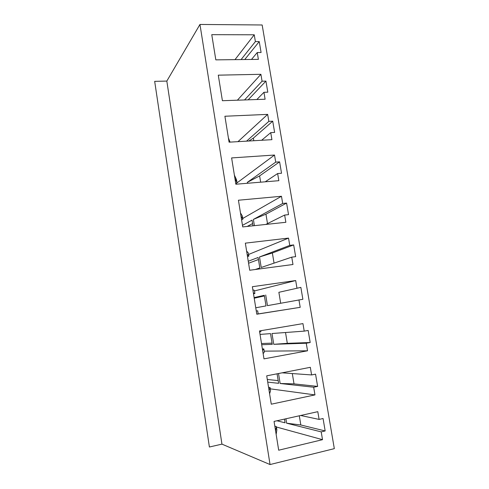 <?xml version="1.0" encoding="UTF-8"?>
<svg xmlns="http://www.w3.org/2000/svg" width="489" height="489" viewBox="0 0 489 489"><rect width="100%" height="100%" fill="white"/><g stroke="black" fill="none" stroke-linecap="round" stroke-linejoin="round"><path stroke-width="0.73" d="M244.751 59.53L259.237 41.583L255.386 41.589L241.089 59.572M299.299 415.797L300.821 424.984L286.621 423.199L285.9 418.78M292.312 373.559L294.017 383.877L280.142 383.498L278.516 373.529M287.312 343.327L273.754 344.311L271.994 333.516L304.213 331.126L308.149 330.442L310.197 342.52L287.312 343.327L285.521 332.514M278.871 292.306L300.857 287.373L278.871 292.306L280.674 303.223M300.857 287.373L302.874 299.274L267.446 305.637L265.71 294.989M272.367 252.984L259.506 256.957L289.757 245.399L293.669 244.922L272.367 252.984L274.048 263.137M293.669 244.922L295.656 256.652L291.744 257.153L261.218 267.471L259.506 256.957M265.949 214.188L253.381 219.414L282.685 203.461L286.585 203.088L265.949 214.188L267.501 223.595M254.402 225.667L253.381 219.414M259.616 175.906L247.336 182.348L275.717 162.128L279.604 161.847L259.616 175.906L260.655 182.189M247.483 183.271L247.336 182.348M253.797 140.728L253.363 138.13L248.815 141.021M251.493 59.45L257.238 52.537L258.388 59.377L215.82 59.86L211.761 34.67L254.243 34.792L255.386 41.589M234.995 59.64L254.243 34.792M248.161 99.823L265.93 81.107L262.067 81.198L244.524 99.952M256.847 99.524L263.944 92.305L267.807 92.183L265.93 81.107M237.391 100.196L260.906 74.31L262.067 81.198M263.944 92.305L265.111 99.236L222.403 100.716L218.283 75.159L260.906 74.31M228.895 141.015L229.353 142.152M230.056 142.11L228.406 137.977M253.363 138.13L272.721 121.193L268.846 121.376L246.56 141.15M261.633 140.27L270.741 132.635L274.622 132.427L272.721 121.193M237.972 141.651L267.666 114.383L268.846 121.376M270.741 132.635L271.927 139.671L229.078 142.171L224.903 116.241L267.666 114.383M234.891 178.259L237.018 182.733L235.759 183.668M237.018 182.733L236.535 179.763L234.396 175.184M265.221 181.81L277.642 173.546L281.536 173.247L279.604 161.847M235.784 183.791L274.518 155.037L275.717 162.128M277.642 173.546L278.846 180.685L235.851 184.231L231.615 157.923L274.518 155.037M240.967 215.991L242.892 219.182L241.603 219.916M242.892 219.182L242.41 216.175L240.466 212.88M265.802 224.445L284.641 215.05L288.541 214.647L286.585 203.088M252.972 225.82L252.043 220.142L242.477 225.35M252.605 223.577L247.196 226.444M242.776 218.442L281.475 196.266L282.685 203.461M284.641 215.05L285.863 222.293L242.727 226.92L238.43 200.221L281.475 196.266M247.128 254.225L248.852 256.089L247.513 256.627M248.852 256.089L248.357 253.045L246.621 251.065M255.142 269.525L259.83 267.941L258.125 257.483L248.259 261.248M258.461 259.537L248.577 263.229M248.589 254.463L288.528 238.1L289.757 245.399M291.744 257.153L292.978 264.5L249.708 270.246L245.344 243.149L288.528 238.1M256.78 314.164L258.18 313.926L257.679 310.821L256.26 310.943M253.369 292.966L254.879 293.473L253.504 293.81M254.879 293.473L254.384 290.387L252.85 289.763M255.753 307.777L266.016 305.9L264.286 295.307L254.115 297.599M264.39 295.943L254.213 298.211M254.469 290.937L295.686 280.545L296.933 287.948M258.18 313.914L300.203 307.33L256.792 314.219L252.361 286.713L295.686 280.545M298.944 299.879L300.203 307.33M262.379 348.932L263.822 348.908L262.624 350.442M263.149 353.706L264.329 352.056L263.822 348.908M259.69 332.22L260.985 331.34L260.888 330.705M273.754 344.311L306.255 343.229L310.197 342.52M261.701 344.714L272.275 344.36L270.527 333.626L260.044 334.409M272.073 343.131L261.511 343.529M264.182 351.139L307.532 350.796L263.981 358.865L259.482 330.937L302.948 323.608L304.213 331.126M306.255 343.229L307.532 350.796M268.559 387.3L270.044 387.496L269.072 390.473M269.604 393.779L270.564 390.687L270.044 387.496M294.017 383.877L317.624 386.408L315.552 374.152L311.603 374.941L282.11 372.826M280.142 383.498L313.675 387.227L317.624 386.408M267.727 382.111L278.626 383.327L277.074 373.81M278.18 380.589L267.3 379.488M270.264 388.834L314.971 394.904L271.279 404.189L266.713 375.833L310.319 367.312L311.603 374.941M313.675 387.227L314.971 394.904M274.824 426.17L276.352 426.591L275.607 431.047M276.151 434.403L276.872 429.819L276.352 426.591M300.821 424.984L325.167 430.95L323.064 418.511L319.103 419.409L300.668 415.491M286.621 423.199L321.206 431.885L325.167 430.95M276.957 420.772L285.05 422.808L284.451 419.104M276.419 427.013L322.52 439.678L278.693 450.21L274.06 421.42L317.801 411.671L319.103 419.409M321.206 431.885L322.52 439.678M334.323 448.645L270.05 464.55L221.945 444.134L209.396 447.007L154.677 81.351L166.828 81.076L199.958 24.45L262.159 24.982L334.323 448.645M221.945 444.134L166.828 81.076M270.05 464.55L199.958 24.45M257.238 52.537L261.089 52.506L259.237 41.583"/></g></svg>
